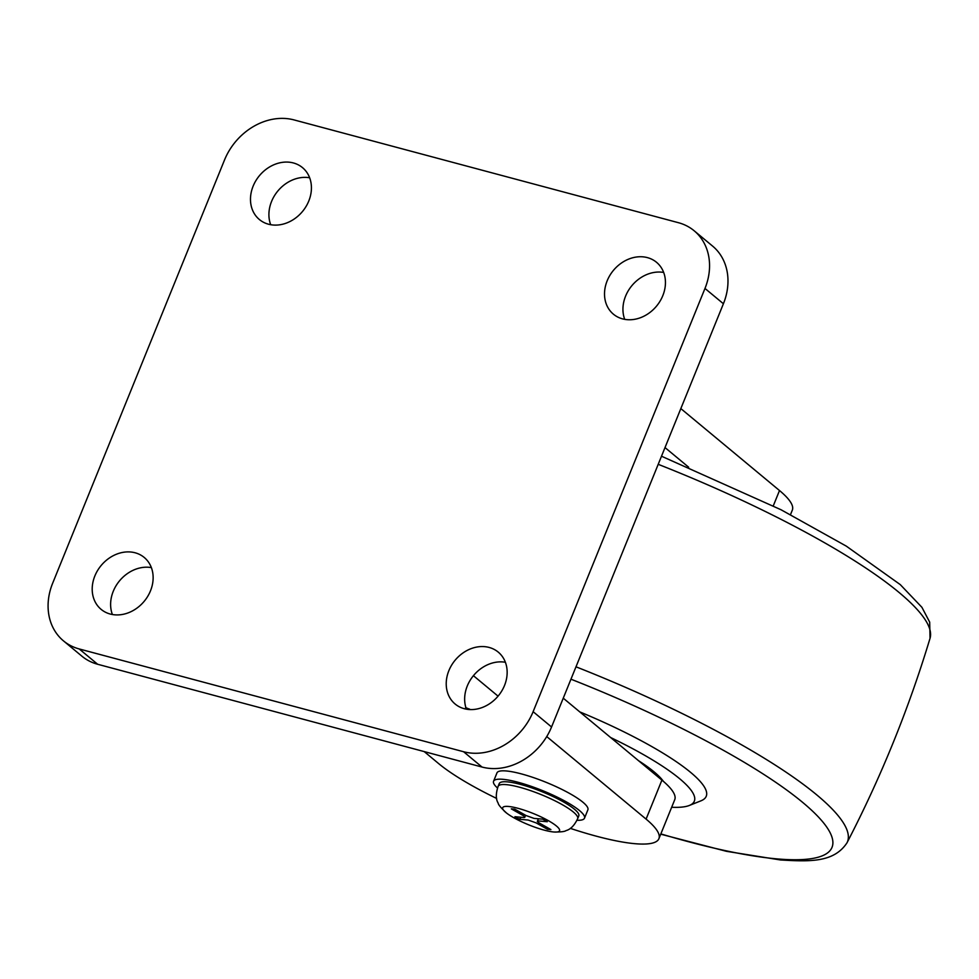 <?xml version="1.0" encoding="UTF-8"?>
<svg xmlns="http://www.w3.org/2000/svg" width="979" height="979" viewBox="0 0 979 979"><rect width="100%" height="100%" fill="white"/><g stroke="black" fill="none" stroke-linecap="round" stroke-linejoin="round"><path stroke-width="1.47" d="M448.871 670.639A33.739 27.999 -50.3 0 0 455.137 704.023A33.739 27.999 -50.3 0 0 504.503 685.508A33.739 27.999 -50.3 0 0 498.25 652.124A33.739 27.999 -50.3 0 0 448.871 670.639M505.384 662.269A33.739 27.999 -50.3 0 0 467.301 685.936A33.739 27.999 -50.3 0 0 466.42 709.175M94.853 575.97A33.739 27.999 -50.3 0 0 101.106 609.354A33.739 27.999 -50.3 0 0 150.485 590.851A33.739 27.999 -50.3 0 0 144.219 557.455A33.739 27.999 -50.3 0 0 94.853 575.97M151.353 567.6A33.739 27.999 -50.3 0 0 113.27 591.267A33.739 27.999 -50.3 0 0 112.389 614.518M607.164 280.814A33.739 27.999 -50.3 0 0 613.429 314.198A33.739 27.999 -50.3 0 0 662.795 295.695A33.739 27.999 -50.3 0 0 656.53 262.299A33.739 27.999 -50.3 0 0 607.164 280.814M663.676 272.443A33.739 27.999 -50.3 0 0 625.593 296.111A33.739 27.999 -50.3 0 0 624.712 319.362M253.133 186.145A33.739 27.999 -50.3 0 0 259.398 219.541A33.739 27.999 -50.3 0 0 308.777 201.025A33.739 27.999 -50.3 0 0 302.511 167.642A33.739 27.999 -50.3 0 0 253.133 186.145M309.645 177.774A33.739 27.999 -50.3 0 0 271.562 201.454A33.739 27.999 -50.3 0 0 270.681 224.693M678.423 222.698L294.043 119.915A58.263 48.363 -50.3 0 0 224.521 159.981L52.658 583.215A58.263 48.363 -50.3 0 0 63.476 640.878A58.263 48.363 -50.3 0 0 79.226 648.955L463.593 751.737A58.263 48.363 -50.3 0 0 533.127 711.684L704.978 288.45A58.263 48.363 -50.3 0 0 694.16 230.775A58.263 48.363 -50.3 0 0 678.423 222.698M79.226 648.955L97.655 664.264L482.023 767.046L463.593 751.737M533.127 711.684L551.556 726.981L723.408 303.747L704.978 288.45M97.655 664.264A58.263 48.363 129.7 0 1 81.906 656.187L63.476 640.878M694.16 230.775L712.59 246.084A58.263 48.363 129.7 0 1 723.408 303.747M551.556 726.981A58.263 48.363 129.7 0 1 482.023 767.046M470.483 709.579L465.612 707.609M424.188 751.578L438.727 763.657A125.74 25.05 -157.9 0 0 496.647 798.448M570.292 828.356A125.74 25.05 -157.9 0 0 658.904 838.685A125.74 25.05 -157.9 0 0 646.091 819.105L546.735 736.575M498.066 696.155L473.408 675.681M658.904 838.685L674.739 799.696A125.74 25.05 -157.9 0 0 661.914 780.116L563.255 698.174M469.284 708.955L469.993 709.567M465.98 707.915L469.198 709.139M680.833 408.586L779.504 490.54A125.74 25.05 22.1 0 1 792.329 510.12L790.494 514.624M665.01 447.574L688.665 467.216M671.667 807.259A144.439 28.783 -157.9 0 0 689.338 805.46L700.927 800.834A153.642 30.618 -157.9 0 0 579.776 711.892M689.338 805.46A144.439 28.783 -157.9 0 0 610.639 737.53M663.444 781.413A113.466 22.615 -157.9 0 0 638.504 760.671M577.683 818.628L578.797 815.886A42.929 8.554 -157.9 0 0 553.392 796.71A42.929 8.554 -157.9 0 0 507.403 781.866A42.929 8.554 -157.9 0 0 499.241 783.579L498.127 786.321M577.671 818.664A42.929 8.554 -157.9 0 0 577.708 818.579A42.929 8.554 -157.9 0 0 552.046 799.39A42.929 8.554 -157.9 0 0 506.265 784.644A42.929 8.554 -157.9 0 0 498.152 786.272A42.929 8.554 -157.9 0 0 498.115 786.357M577.035 820.267A49.072 9.778 -157.9 0 0 584.487 818.187L587.877 809.841A49.072 9.778 -157.9 0 0 558.838 787.924A49.072 9.778 -157.9 0 0 506.278 770.962A49.072 9.778 -157.9 0 0 496.953 772.92L493.563 781.266A49.072 9.778 -157.9 0 0 497.442 787.948M584.487 818.187A49.072 9.778 -157.9 0 0 555.448 796.282A49.072 9.778 -157.9 0 0 502.876 779.308A49.072 9.778 -157.9 0 0 493.563 781.266M553.698 831.979A30.667 6.107 -157.9 0 0 548.497 820.745A30.667 6.107 -157.9 0 0 508.517 806.463A30.667 6.107 -157.9 0 0 506.596 813.084A30.667 6.107 -157.9 0 0 552.964 831.905A30.667 6.107 -157.9 0 0 553.698 831.979M547.273 821.724L542.758 819.166L534.069 818.407L526.066 815.544L514.77 809.168L511.295 808.862L522.59 815.238C525.246 816.816 525.588 817.563 523.63 817.489L514.93 816.719L519.445 819.276L528.146 820.035L536.137 822.898L547.432 829.274L550.908 829.58L539.625 823.204C536.969 821.626 536.614 820.879 538.585 820.953L547.273 821.724M538.364 818.787L537.422 821.197L538.585 820.953M525.613 815.287L524.793 817.245L523.63 817.489M547.432 829.274L547.175 827.475M519.445 819.276L521.134 817.269M646.091 819.105L661.914 780.116M779.504 490.54L773.288 505.837M660.849 833.9A289.392 57.663 -157.9 0 0 777.032 858.889A289.392 57.663 -157.9 0 0 806.794 805.913A289.392 57.663 -157.9 0 0 570.953 679.193M575.982 666.809A301.605 60.098 22.1 0 1 846.982 842.833C881.002 777.204 908.683 709.016 930.05 638.271A301.605 60.098 -157.9 0 0 658.206 464.315M660.739 834.181L726.43 851.314L780.483 859.966C809.866 861.679 833.9 862.646 846.982 842.833M661.498 456.214L781.058 509.765L846.284 546.123L900.264 584.61L921.912 607.31L929.683 622.13L930.05 638.271M577.708 818.579C574.477 825.395 570.598 829.397 566.046 830.596C564.822 831.599 560.796 832.077 553.979 832.015L552.964 831.905M498.152 786.272C495.704 793.651 495.717 799.28 498.189 803.147C498.238 804.652 501.04 807.969 506.596 813.084"/></g></svg>
